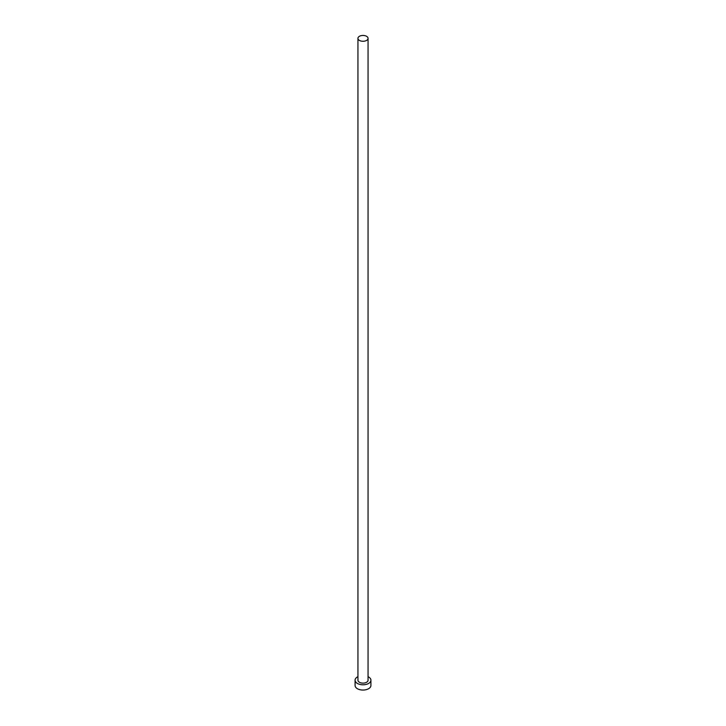 <?xml version="1.0" encoding="UTF-8"?>
<svg xmlns="http://www.w3.org/2000/svg" width="726" height="726" viewBox="0 0 726 726"><rect width="100%" height="100%" fill="white"/><g stroke="black" fill="none" stroke-linecap="round" stroke-linejoin="round"><path stroke-width="1.09" d="M359.424 40.429A5.055 2.913 0 0 0 364.933 41.055A5.055 2.913 0 0 0 368.055 38.36A5.055 2.913 0 0 0 366.576 36.3A5.055 2.913 0 0 0 361.067 35.665A5.055 2.913 0 0 0 357.945 38.36A5.055 2.913 0 0 0 359.424 40.429M357.945 38.36L357.945 680.217A5.055 2.913 0 0 0 359.424 682.277A5.055 2.913 0 0 0 364.933 682.912A5.055 2.913 0 0 0 368.055 680.217L368.055 38.36M357.945 676.686A7.922 4.574 0 0 0 355.078 680.217A7.922 4.574 0 0 0 357.392 683.447A7.922 4.574 0 0 0 366.031 684.446A7.922 4.574 0 0 0 370.922 680.217A7.922 4.574 0 0 0 368.608 676.977A7.922 4.574 0 0 0 368.055 676.686M355.078 680.217L355.078 685.471A7.922 4.574 0 0 0 357.392 688.711A7.922 4.574 0 0 0 366.031 689.7A7.922 4.574 0 0 0 370.922 685.471L370.922 680.217"/></g></svg>
